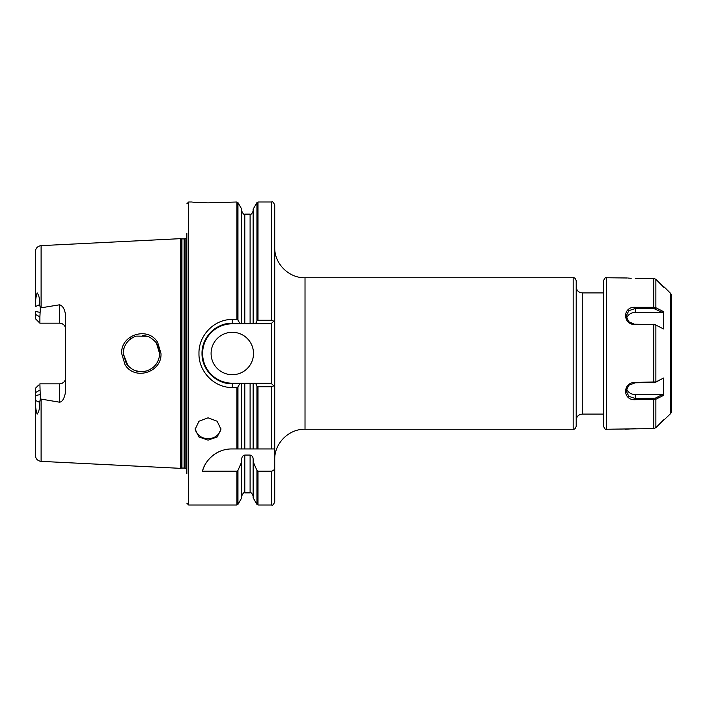<?xml version="1.0" encoding="UTF-8"?>
<svg xmlns="http://www.w3.org/2000/svg" width="707" height="707" viewBox="0 0 707 707"><rect width="100%" height="100%" fill="white"/><g stroke="black" fill="none" stroke-linecap="round" stroke-linejoin="round"><path stroke-width="1.06" d="M625.341 390.335L625.377 392.632M663.626 395.337L662.477 394.55L655.283 398.174L655.875 399.252L663.626 395.337L663.626 378.024L655.23 382.46L655.813 381.966L635.293 382.39C622.372 382.24 622.381 400.586 635.293 399.694L655.875 399.252L655.875 427.691L653.728 428.592L606.509 429.246C605.811 430.05 604.803 429.043 603.478 426.224L603.478 280.776C604.803 277.957 605.811 276.95 606.509 277.754L606.509 429.246M655.283 398.174L635.293 398.518L628.823 396.318L626.181 390.918L628.823 385.262L635.293 382.779L655.23 382.46M663.626 378.024L655.813 381.966M635.293 324.61L653.728 324.61L655.875 325.061L663.626 328.976L663.758 328.189L663.626 311.663L655.875 307.748L653.728 307.306L635.293 307.306C622.372 306.431 622.381 324.778 635.293 324.61L628.823 321.747L626.181 316.082L628.823 310.691L635.293 308.482L653.728 308.482L662.477 312.45L663.626 311.663M635.293 278.408C622.381 277.692 622.381 277.692 635.293 278.408L653.728 278.408L655.813 279.247L653.728 278.408L653.728 308.482M631.192 278.302L628.267 278.081M627.33 277.992L606.509 277.754M625.28 429.246L635.293 428.592M664.377 287.139L670.766 293.529L670.766 413.471L655.875 427.691L663.626 419.861M663.626 287.139L655.875 279.309L663.758 287.139M653.728 398.518L653.728 428.592L655.875 427.691M655.875 279.309L655.875 307.748L655.283 308.826M655.813 325.034L663.626 328.976M655.23 324.54L635.293 324.221M662.477 394.55L635.293 394.55A9.094 7.874 0 0 1 626.526 388.779M626.535 318.221A9.094 7.874 180 0 1 635.293 312.45L662.477 312.45M603.478 414.894L603.478 292.106M670.766 293.529L671.65 295.667L671.65 411.333L670.766 413.471M671.65 394.992L671.65 312.008M157.661 342.4L160.993 353.5C162.053 372.377 134.639 380.967 125.006 364.635L121.666 353.5C120.588 334.535 148.178 326.086 157.661 342.4M159.579 353.5L156.503 343.372C156.574 342.533 150.176 336.559 147.074 336.232L136.115 336.108C131.484 338.008 130.592 338.22 126.827 342.639C124.149 346.704 122.956 350.318 123.23 353.5L126.323 363.654C131.847 370.618 138.475 373.084 146.19 371.034C150.715 369.514 154.055 367.18 156.212 364.025C158.386 360.977 159.508 357.468 159.579 353.5L159.437 355.789M217.517 202.547L236.907 201.999L236.907 319.493L232.303 319.493L232.303 323.196C224.49 323.064 217.349 326.024 210.872 332.078C204.836 338.485 201.884 345.626 201.999 353.5C201.937 361.401 204.889 368.541 210.863 374.913C217.332 380.958 224.481 383.919 232.303 383.804A30.304 30.304 0 0 1 226.814 383.3M208.079 202.847C228.547 201.928 228.538 201.928 208.061 202.847C187.567 201.928 187.567 201.928 208.079 202.847M211.093 353.5A21.21 21.21 0 0 0 242.908 371.864A21.21 21.21 0 0 0 242.908 335.136A21.21 21.21 0 0 0 211.093 353.5M220.893 428.38A12.876 11.153 0 0 1 208.061 438.658A12.876 11.153 0 0 1 195.22 428.38M208.061 440.125L217.164 436.997L220.938 429.246L217.164 421.231L208.061 417.819L198.959 421.231L195.185 429.246L198.959 436.997L208.061 440.125M186.851 473.513L186.851 233.487M181.938 238.939L181.938 468.061L181.151 468.158L181.151 238.842L184.129 238.939L184.129 468.061L185.879 468.617L185.879 238.383L186.851 238.339M181.151 238.842L180.471 238.657L180.471 468.343L181.151 468.158M180.471 238.657L41.103 245.638L41.103 307.81L59.591 304.797C62.914 305.813 64.929 309.507 65.654 315.861L65.654 391.139C64.584 398.085 62.561 401.77 59.591 402.203L59.591 383.83L39.892 383.83L40.352 398.969L59.591 402.203M41.103 307.81L40.352 308.031L39.892 316.913L35.35 314.288L35.35 311.425L39.901 312.353M59.591 304.797L59.591 323.17A6.063 6.063 0 0 1 65.654 329.232C65.353 325.609 63.338 323.594 59.591 323.17L39.892 323.17L39.892 316.913M159.579 353.253L159.278 350.204M159.19 349.771L157.944 345.962M157.59 345.237L159.04 349.099M152.977 367.516L149.257 369.894M146.605 370.919L143.123 371.599M140.481 371.652L135.479 370.689M128.029 365.819L123.221 353.527M123.301 351.856L124.079 347.994M129.081 340.129L133.314 337.221M142.549 335.357L147.109 336.24M156.106 342.807L157.316 344.716M210.933 374.984A30.304 30.304 0 0 1 210.032 374.047M202.008 354.287A30.304 30.304 0 0 1 201.999 353.518M202.229 349.771A30.304 30.304 0 0 1 204.305 341.896M210.677 332.272A30.304 30.304 0 0 1 216.086 327.907M223.633 324.469A30.304 30.304 0 0 1 232.303 323.196L232.303 323.806A29.694 29.694 0 0 0 202.609 353.5A29.694 29.694 0 0 0 232.303 383.194L271.691 383.194L271.691 323.806L232.303 323.806M576.205 394.099L576.205 420.161C576.567 416.476 578.582 414.461 582.268 414.099L582.268 292.901C578.582 292.539 576.567 290.524 576.205 286.839M573.174 277.754L573.174 429.246C574.57 429.485 575.578 428.477 576.205 426.224L576.205 280.776C575.578 278.523 574.57 277.515 573.174 277.754L305.017 277.754C288.827 278.169 274.307 263.64 274.723 247.45M59.591 383.83C63.338 383.406 65.353 381.391 65.654 377.768A6.063 6.063 0 0 1 59.591 383.83A6.063 6.063 0 0 0 65.654 377.768M202.485 471.154L236.907 471.154L237.959 470.376L241.767 461.724L241.767 459.197C241.759 456.961 242.766 455.591 244.799 455.069L250.101 455.069C252.134 455.591 253.141 456.961 253.133 459.197L253.133 461.724L256.941 470.376L257.993 471.154L271.691 471.154C273.697 470.703 274.705 469.395 274.723 467.23L274.723 448.945L253.133 448.945L253.133 383.804L255.837 383.804L244.799 383.804L244.799 448.945L231.684 448.945C215.449 448.91 204.473 461.751 202.485 471.154A30.304 30.304 0 0 1 220.478 451.093M236.907 448.945L236.907 387.507L232.303 387.507C214.46 387.922 198.561 371.696 198.967 353.5C198.543 335.268 214.451 319.078 232.303 319.493M197.66 202.485L206.285 202.829M35.35 318.627L39.892 323.17L35.35 318.627L35.35 314.288M38.655 385.076L35.35 388.373L35.615 400.533C35.235 405.146 35.739 409.68 37.126 414.134C39.132 411.359 39.963 407.426 39.627 402.354L40.352 398.969M271.691 201.999L257.993 201.999L257.993 320.262L271.691 320.262L271.691 201.999C272.442 201.239 273.45 202.246 274.723 205.03L274.723 320.174L271.691 323.196L255.837 323.196A670.236 559.14 -0 0 1 256.941 320.969L256.941 202.609L253.133 209.201L253.133 323.196L241.767 323.196L241.767 209.201L237.959 202.609L237.959 320.094L239.735 323.196L241.767 323.196L232.303 323.196M40.352 308.031L39.627 304.646C39.963 299.574 39.132 295.641 37.126 292.866C35.739 297.32 35.235 301.854 35.615 306.467L35.35 251.692C35.668 248.148 37.586 246.133 41.103 245.638M39.901 394.647L35.35 395.575L35.35 455.308C35.668 458.852 37.586 460.867 41.103 461.362L180.471 468.343M250.101 383.804L250.101 448.945L253.133 448.945L241.767 448.945L241.767 383.804L239.735 383.804L237.959 386.906L237.959 448.945M232.303 387.507L232.303 383.804L244.799 383.804M237.959 470.376L237.959 504.391L241.767 497.799L241.767 461.724M257.993 471.154L257.993 505.001L256.941 504.391L253.133 497.799L253.133 461.724M256.941 448.945L256.941 386.031A670.236 559.14 180 0 1 255.837 383.804L271.691 383.804L274.723 386.826L274.723 448.945M271.691 448.945L271.691 386.738L257.993 386.738L257.993 448.945M274.723 320.174L274.723 386.826M274.723 467.23L274.723 501.97C273.45 504.754 272.442 505.761 271.691 505.001L271.691 471.154M271.691 386.738L273.715 385.828M256.941 386.031L257.993 386.738M271.691 383.194L271.691 383.804M271.691 323.196L271.691 323.806M273.715 321.172L271.691 320.262M257.993 320.262L256.941 320.969M236.907 387.507L237.959 386.906M237.959 320.094L236.907 319.493M655.813 399.278L655.23 398.209M635.293 394.55L635.293 399.694M653.728 382.779L653.728 324.221M655.283 324.566L655.875 325.061L655.875 381.939L655.283 382.434M635.293 312.45L635.293 307.306M655.23 308.791L655.813 307.722M192.171 201.999L188.672 201.999L188.672 505.001L186.851 503.181M573.174 429.246L305.017 429.246L305.017 277.754M41.103 399.19L41.103 461.362M237.959 504.391L236.907 505.001L236.907 471.154M250.101 323.196L250.101 214.124L244.799 214.124L244.799 323.196M39.892 390.087L35.35 392.712M244.799 455.069L244.799 492.876L250.101 492.876L250.101 455.069M256.941 504.391L256.941 470.376M59.591 323.17A6.063 6.063 0 0 1 65.654 329.232M35.615 400.533L39.627 402.354M35.615 306.467L39.627 304.646M232.303 383.804L232.303 383.194M626.199 390.918L626.199 390.405M626.199 316.082L626.199 316.595M188.672 201.999L186.851 203.819M185.879 468.617L186.851 468.661M181.938 468.061L184.129 468.061M184.129 238.939L185.879 238.383M603.478 292.901L582.268 292.901M603.478 414.099L582.268 414.099M305.017 429.246C288.827 428.831 274.307 443.36 274.723 459.55M236.907 505.001L188.672 505.001M271.691 505.001L257.993 505.001M257.993 201.999L256.941 202.609M237.959 202.609L236.907 201.999M250.101 492.876C250.826 492.107 251.833 493.115 253.133 495.907M244.799 492.876C244.065 492.107 243.049 493.124 241.767 495.907M250.101 214.124C250.835 214.893 251.851 213.876 253.133 211.093M244.799 214.124C244.065 214.893 243.049 213.876 241.767 211.093"/></g></svg>
